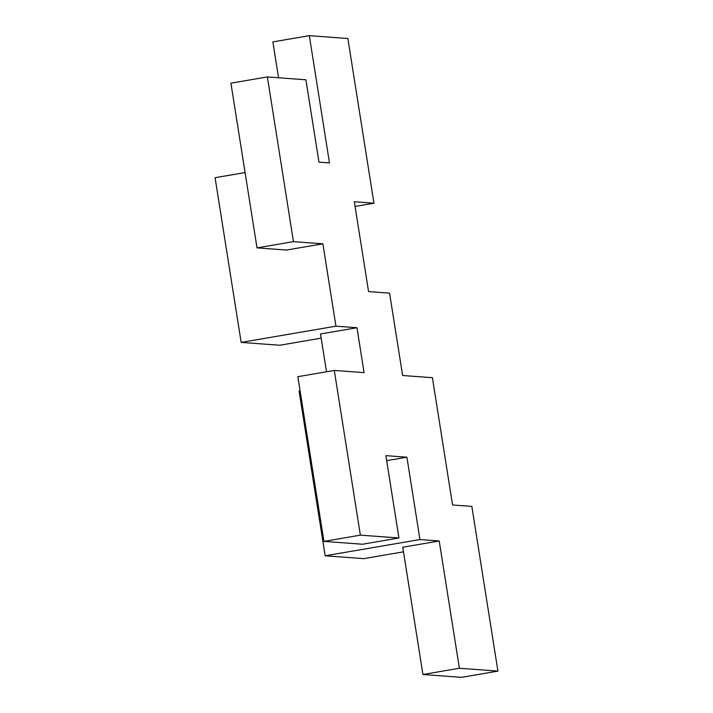 <?xml version="1.0" encoding="UTF-8"?>
<svg xmlns="http://www.w3.org/2000/svg" width="713" height="713" viewBox="0 0 713 713"><rect width="100%" height="100%" fill="white"/><g stroke="black" fill="none" stroke-linecap="round" stroke-linejoin="round"><path stroke-width="1.07" d="M309.317 35.65L347.864 38.502L373.951 203.205L354.325 201.752L368.55 291.59L389.574 293.15L402.622 375.501L432.408 377.703L452.559 504.973L471.837 506.399L497.924 671.102L459.377 668.25L439.217 540.98L419.948 539.554L406.9 457.202L385.885 455.643L398.923 537.994L360.377 535.142L334.29 370.439L364.076 372.641L356.963 327.722L335.939 326.171L322.891 243.819L293.462 241.636L267.375 76.933L305.922 79.794L318.961 162.145L329.477 162.921L309.317 35.65L272.865 41.898L278.542 77.762M267.375 76.933L230.923 83.18L257.01 247.883L293.462 241.636M322.891 243.819L286.448 250.058L257.01 247.883M497.924 671.102L461.471 677.35L422.925 674.498L402.765 547.227L439.217 540.98M459.377 668.25L422.925 674.498M406.9 457.202L386.678 460.669M398.923 537.994L362.471 544.242L323.925 541.381L297.838 376.678L334.29 370.439M360.377 535.142L323.925 541.381M356.963 327.722L320.511 333.969L326.501 371.776M403.496 551.826L363.719 558.644L325.173 555.784L299.086 391.089L300.093 390.911M419.948 539.554L325.173 555.784M373.951 203.205L355.065 206.44M245.085 172.564L215.076 177.697L241.163 342.4L335.939 326.171M321.171 338.158L279.71 345.261L241.163 342.4"/></g></svg>
